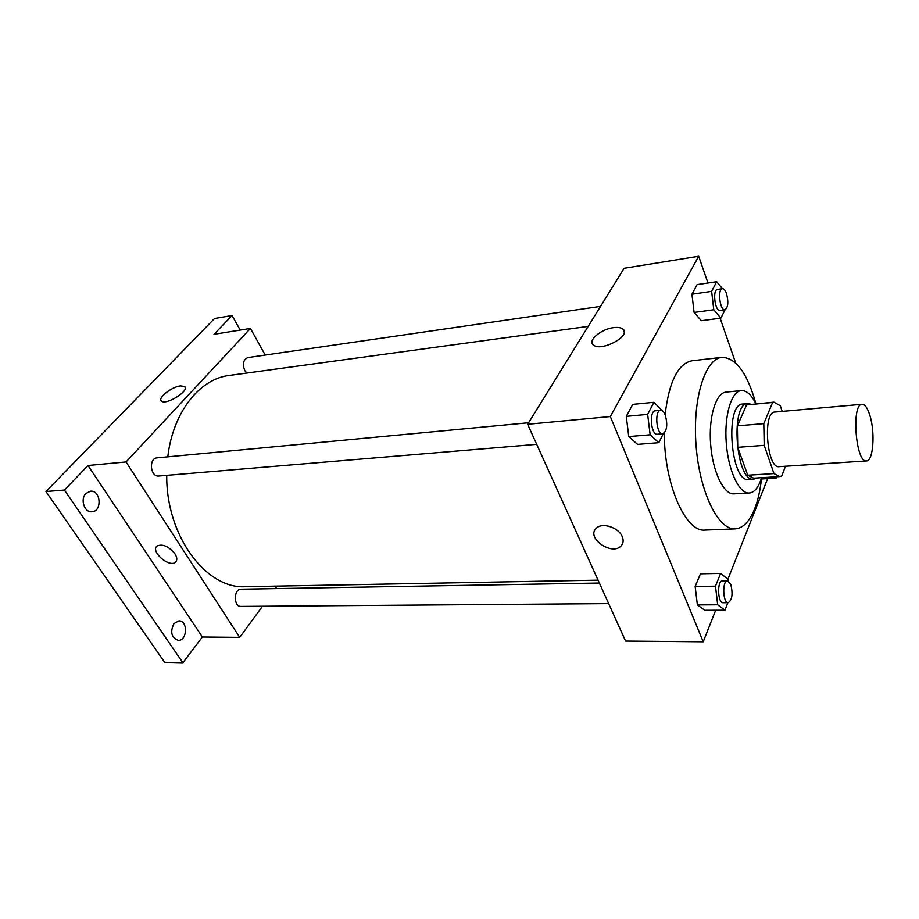 <?xml version="1.0" encoding="UTF-8"?>
<svg xmlns="http://www.w3.org/2000/svg" width="919" height="919" viewBox="0 0 919 919"><rect width="100%" height="100%" fill="white"/><g stroke="black" fill="none" stroke-linecap="round" stroke-linejoin="round"><path stroke-width="1.38" d="M869.983 415.756C875.336 432.849 873.234 461.281 866.468 460.936C855.738 463.245 851.132 403.636 862.091 404.28C865.032 404.314 867.662 408.139 869.983 415.756M866.468 460.936L779.105 466.668C766.848 469.012 762.402 411.609 774.878 412.045L862.091 404.28M779.691 476.582L753.649 478.179L747.744 475.226L737.739 447.335L737.406 425.853L746.584 404.9L772.615 402.476L763.804 423.625L764.194 445.347L773.97 473.584L779.691 476.582L781.759 475.973L785.492 466.243M782.218 411.39L780.357 405.796L773.936 402.154L772.615 402.476M746.584 404.9L773.936 402.154M751.168 404.28L747.859 403.567C729.835 403.004 735.981 482.532 753.706 479.19L756.865 477.983M753.706 479.19L748.571 479.511C730.731 482.843 724.597 403.498 742.736 404.05L747.859 403.567M737.406 425.853L763.804 423.625M747.744 475.226L773.97 473.584M737.739 447.335L764.194 445.347M755.889 403.843C751.432 394.756 746.573 390.345 741.334 390.586C731.34 391.253 724.069 415.595 726.286 443.28C728.353 470.965 739.278 493.905 749.261 493.021C753.637 492.63 757.29 488.839 760.208 481.671L761.598 477.685C760.369 489.781 758.037 500.177 754.648 508.862C749.559 521.544 743.08 528.207 735.2 528.862C718.348 530.217 699.577 492.251 696.074 445.612C692.363 398.995 705.08 358.594 721.932 357.342C736.027 357.732 747.365 373.229 755.935 403.843M741.334 390.586L726.09 392.114C715.912 392.792 708.457 416.996 710.651 444.486C712.707 471.987 723.793 494.755 733.959 493.859L749.261 493.021M735.2 528.862L705.114 530.056C685.643 532.687 664.023 483.934 664.334 432.975M665.115 414.641C669.089 381.546 678.05 363.591 692.03 360.776L721.932 357.342M728.032 580.923L727.825 579.119L720.622 573.399L700.45 573.812L695.166 586.494L697.372 604.92L704.804 610.308L724.976 610.227L727.882 602.703M662.553 410.896L653.937 402.292L632.72 404.383L626.276 416.376L628.757 436.582L637.602 444.371L658.82 442.671L663.311 433.653M707.952 282.995L698.693 256.252L610.331 416.537L703.219 641.807L715.671 610.262M727.848 579.407L767.652 478.604M735.637 362.948L720.151 318.215M724.965 309.76L720.025 310.427C714.971 311.667 712.294 289.623 717.475 289.416L722.414 288.704C723.965 288.635 725.344 290.278 726.55 293.632C728.652 302.144 728.112 307.52 724.965 309.76C719.945 311.001 717.268 288.899 722.414 288.704L716.671 281.696L697.119 284.603L691.95 294.206L694.098 312.437L701.346 320.697L720.898 318.112L725.068 309.737M698.693 256.252L624.116 268.268L527.644 424.291L625.586 641.071L703.219 641.807M527.644 424.291L610.331 416.537M613.616 327.635C617.97 327.095 621.095 327.601 623.002 329.163C631.824 335.791 600.566 352.345 593.295 344.878C587.494 340.501 601.175 328.991 613.616 327.635M622.266 536.719C623.76 540.452 623.335 543.554 620.968 546.024C611.629 556.121 585.725 537.512 596.293 528.276C602.002 522.038 618.751 527.437 622.266 536.719C623.771 540.452 623.335 543.554 620.968 546.024C611.629 556.11 585.725 537.512 596.293 528.276M598.074 580.165L245.499 586.701C206.442 589.412 166.029 536.168 166.73 475.353M167.798 456.835C172.887 412.149 199.733 378.8 229.164 375.469L588.16 326.406M600.544 306.383L247.797 357.583C243.248 359.674 242.271 364.027 244.845 370.656L246.832 373.057M608.665 603.622L240.996 606.425C233.38 606.908 233.472 588.895 241.088 589.205L599.372 583.048M536.707 444.348L158.849 476.019C150.234 477.202 148.464 458.19 157.149 457.846L528.586 422.751M265.212 355.056L250.439 328.439L126.052 461.947L239.721 637.384L262.478 606.253M275.378 588.619L277.205 586.115M240.215 330.082L232.059 315.516L214.518 318.491L45.95 491.527L164.639 662.3L182.87 662.748L202.375 637.016L239.721 637.384M232.059 315.516L214.012 334.298L250.439 328.439M45.95 491.527L64.433 490.057L182.87 662.748M126.052 461.947L88.006 465.508L64.433 490.057M180.48 385.9L184.604 386.497C190.336 390.276 166.086 405.658 161.503 401.086C157.195 398.26 171.623 386.773 180.48 385.9M88.006 465.508L202.375 637.016M174.943 553.812C177.241 557.569 177.39 560.383 175.414 562.233C169.119 568.045 149.946 551.021 157.138 545.955C162.812 543.749 168.74 546.368 174.943 553.812C177.241 557.569 177.39 560.383 175.414 562.233C169.13 568.045 149.946 551.009 157.149 545.955M173.921 623.599L178.918 620.876C188.073 620.428 187.407 640.899 178.263 640.359C171.393 637.706 169.946 632.123 173.921 623.599M85.892 493.514L90.476 491.205C100.883 489.93 102.377 511.527 91.9 511.757C84.445 512.733 79.953 499.201 85.892 493.514M716.671 281.696L711.639 291.357L713.776 309.749L720.898 318.112M697.119 284.603L691.95 294.206L694.098 312.437L713.776 309.749M694.098 312.437L701.346 320.697M691.95 294.206L711.639 291.357M653.937 402.292L647.654 414.377L650.135 434.79L658.82 442.671M662.725 433.791L657.349 434.239C650.951 435.388 648.825 410.793 655.316 410.782L660.692 410.276C662.45 410.242 663.977 411.827 665.276 415.043C667.849 424.842 666.999 431.091 662.725 433.791C656.361 434.94 654.225 410.276 660.692 410.276M632.72 404.383L626.276 416.376L628.757 436.582L650.135 434.79M628.757 436.582L637.602 444.371M626.276 416.376L647.654 414.377M775.05 476.869L776.233 478.075L776.75 476.766M761.506 478.971L776.233 478.075M720.622 573.399L715.487 586.184L717.682 604.794L724.976 610.227M728.204 602.703L723.104 602.749C717.624 603.335 716.935 580.463 722.426 580.934L727.526 580.854L730.789 584.392C733.063 593.881 732.202 599.981 728.204 602.703C722.771 603.301 722.058 580.371 727.526 580.854M700.45 573.812L695.166 586.494L697.372 604.92L717.682 604.794M697.372 604.92L704.804 610.308M695.166 586.494L715.487 586.184M624.242 332.333L623.002 329.163M185.236 387.542L184.604 386.497"/></g></svg>
